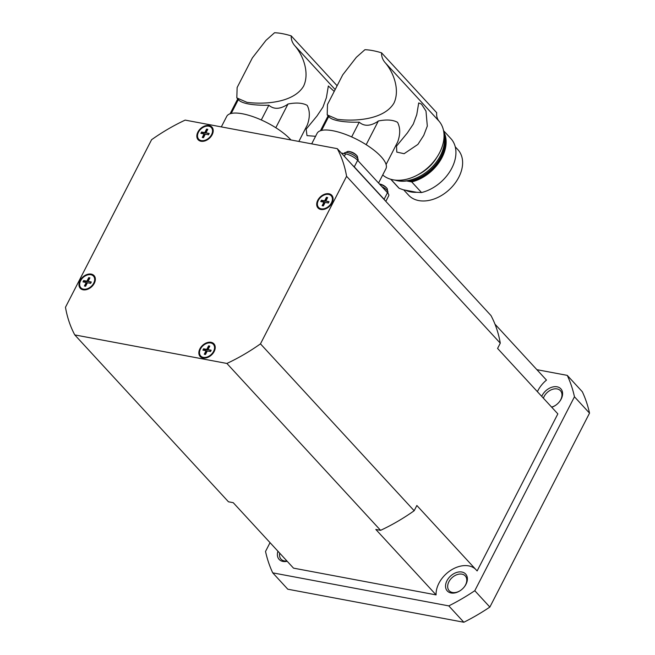 <?xml version="1.0" encoding="UTF-8"?>
<svg xmlns="http://www.w3.org/2000/svg" width="655" height="655" viewBox="0 0 655 655"><rect width="100%" height="100%" fill="white"/><g stroke="black" fill="none" stroke-linecap="round" stroke-linejoin="round"><path stroke-width="0.98" d="M494.975 324.168L546.483 380.096A24.964 17.513 137.4 0 0 537.403 391.674M416.858 505.496L477.135 570.939L557.847 413.878L497.579 348.435L500.281 343.179L346.585 176.293L260.469 343.859L414.165 510.744L416.858 505.496M436.091 594.887L375.823 529.445L380.588 530.337L226.892 363.451L74.776 334.91L228.464 501.796L233.237 502.688L293.505 568.139L436.091 594.887A24.964 17.513 137.4 0 1 438.907 583.269A24.964 17.513 137.4 0 1 475.358 569.007M543.396 398.183A10.922 7.663 137.4 0 1 557.127 388.931A10.922 7.663 137.4 0 1 560.451 390.699A10.922 7.663 137.4 0 1 559.042 402.219M551.747 407.246A12.486 8.752 -42.6 0 0 555.866 405.126A12.486 8.752 -42.6 0 0 559.133 402.113A12.486 8.752 -42.6 0 0 557.053 386.802A12.486 8.752 -42.6 0 0 541.734 396.381M460.792 590.261A10.922 7.663 137.4 0 1 449.191 590.72A10.922 7.663 137.4 0 1 448.904 581.763A10.922 7.663 137.4 0 1 465.263 575.925A10.922 7.663 137.4 0 1 465.549 584.882A10.922 7.663 137.4 0 1 463.846 587.445M465.983 584.285A12.486 8.752 -42.6 0 0 461.857 572.028A12.486 8.752 -42.6 0 0 446.964 580.715A12.486 8.752 -42.6 0 0 448.29 591.833A12.486 8.752 -42.6 0 0 460.67 590.343A12.486 8.752 -42.6 0 0 463.945 587.33A12.486 8.752 -42.6 0 0 465.983 584.285M286.939 560.999A10.922 7.663 137.4 0 1 284.36 560.942A10.922 7.663 137.4 0 1 281.044 559.165A10.922 7.663 137.4 0 1 279.701 553.139M277.941 551.24A12.486 8.752 -42.6 0 0 282.935 561.433A12.486 8.752 -42.6 0 0 287.185 561.269M328.933 193.765A9.358 6.566 137.4 0 1 331.782 195.28A9.358 6.566 137.4 0 1 330.857 204.794A9.358 6.566 137.4 0 1 320.86 209.477A9.358 6.566 137.4 0 1 318.011 207.963A9.358 6.566 137.4 0 1 318.928 198.44A9.358 6.566 137.4 0 1 328.933 193.765M331.995 195.534A9.358 6.566 -42.6 0 0 329.383 194.248A9.358 6.566 -42.6 0 0 325.396 194.592M197.892 132.056A9.358 6.566 137.4 0 1 211.909 127.054A9.358 6.566 137.4 0 1 212.154 134.733A9.358 6.566 137.4 0 1 198.137 139.736A9.358 6.566 137.4 0 1 197.892 132.056M212.13 127.307A9.358 6.566 -42.6 0 0 205.523 126.374M83.128 289.805A9.358 6.566 137.4 0 1 80.278 288.29A9.358 6.566 137.4 0 1 81.204 278.768A9.358 6.566 137.4 0 1 91.201 274.093A9.358 6.566 137.4 0 1 94.05 275.608A9.358 6.566 137.4 0 1 93.133 285.122A9.358 6.566 137.4 0 1 83.128 289.805M94.271 275.861A9.358 6.566 -42.6 0 0 91.659 274.584A9.358 6.566 -42.6 0 0 87.672 274.928M80.123 281.871A9.358 6.566 -42.6 0 0 80.516 288.527M214.169 351.506A9.358 6.566 137.4 0 1 200.152 356.508A9.358 6.566 137.4 0 1 199.906 348.828A9.358 6.566 137.4 0 1 213.923 343.826A9.358 6.566 137.4 0 1 214.169 351.506M199.996 350.089A9.358 6.566 -42.6 0 0 200.389 356.746M261.288 119.963L268.861 105.226C261.026 105.406 254.222 104.98 248.45 103.965C242.89 102.86 239.534 101.369 238.387 99.503M298.852 141.447L307.31 124.99C310.036 117.376 309.995 110.834 307.187 105.373C302.643 102.86 296.248 102.409 288.003 104.022L286.988 104.792C279.775 109.32 273.733 109.467 268.861 105.226M230.077 113.79L237.732 98.889M252.355 57.91L265.995 40.34L274.543 32.75A46.808 15.474 27.2 0 1 282.248 33.634A46.808 15.474 27.2 0 1 291.197 35.869C291.082 39.562 292.294 42.853 294.84 45.752C303.609 55.912 309.627 73.352 303.609 86.132C293.596 102.999 263.932 104.603 246.943 102.327L236.832 97.914L237.126 87.541L252.355 57.91M315.571 136.314L306.99 135.618L306.155 129.158L316.979 116.009L322.931 107.125L326.403 97.669L328.343 85.993L334.206 91.43M351.653 136.92L359.227 122.182C351.391 122.362 344.587 121.936 338.815 120.913C333.256 119.816 329.899 118.326 328.753 116.459M386.098 164.487L397.675 141.947C400.401 134.332 400.361 127.791 397.552 122.329C393.008 119.816 386.614 119.366 378.361 120.978L377.354 121.74C370.14 126.276 364.098 126.423 359.227 122.182M320.442 130.738L328.098 115.845M342.721 74.867L356.361 57.296L364.909 49.706A46.808 15.474 27.2 0 1 372.613 50.591A46.808 15.474 27.2 0 1 381.554 52.826C381.447 56.518 382.659 59.81 385.206 62.708C393.974 72.869 399.984 90.308 393.966 103.089C383.961 119.955 354.298 121.56 337.309 119.284L327.197 114.871L327.492 104.497L342.721 74.867M382.708 174.975A39.005 27.354 -42.6 0 0 439.611 152.648A39.005 27.354 -42.6 0 0 439.022 121.15C437.155 118.915 436.377 116.099 436.688 112.693L381.554 52.826M423.736 135.413L417.89 144.419L404.11 153.696L396.799 152.107L396.521 146.114L407.344 132.965L413.297 124.082L416.768 114.625L418.709 102.941L421.476 104.096L425.996 111.113L427.314 126.079L423.736 135.413M418.275 174.59A32.766 22.982 -42.6 0 0 436.623 157.699M405.642 190.237A33.544 23.531 -42.6 0 0 416.605 192.292L403.324 189.803L399.214 188.353A35.886 25.168 137.4 0 1 398.109 187.256L390.757 179.274M403.701 189.876L408.564 195.157A33.544 23.531 -42.6 0 0 458.803 177.235A33.544 23.531 -42.6 0 0 457.919 149.708L455.233 146.794M441.151 156.463A35.886 25.168 137.4 0 1 410.824 180.927L409.768 181.402A34.985 24.538 -42.6 0 0 441.216 157.151A34.985 24.538 -42.6 0 0 445.179 142.896L445.212 141.84A35.886 25.168 137.4 0 1 441.151 156.463M444.041 135.519A35.886 25.168 137.4 0 1 440.397 155.644A35.886 25.168 137.4 0 1 395.571 180.166M394.973 180.109A35.886 25.168 -42.6 0 0 410.218 180.272L410.824 180.927M399.214 188.353L390.879 179.306M443.738 131.72A35.886 25.168 137.4 0 1 442.059 157.437A35.886 25.168 137.4 0 1 411.725 181.91L421.525 192.545L416.605 192.292M443.55 130.648L450.902 138.631A35.886 25.168 137.4 0 1 451.852 168.073A35.886 25.168 137.4 0 1 445.981 176.834A35.886 25.168 137.4 0 1 436.574 185.496A35.886 25.168 137.4 0 1 421.525 192.545M436.574 185.496L436.803 185.332A34.322 24.079 -42.6 0 0 445.801 177.047L445.981 176.834M290.959 139.965A38.694 12.789 -152.8 0 0 242.465 113.782A38.694 12.789 -152.8 0 0 226.728 116.385L221.325 126.898M378.565 183.032L385.926 168.712A38.694 12.789 -152.8 0 0 370.853 147.833A38.694 12.789 -152.8 0 0 332.83 130.738A38.694 12.789 -152.8 0 0 317.094 133.342L311.69 143.854M357.04 155.865A6.517 2.153 27.2 0 1 357.393 156.283L357.393 156.283A12.486 12.486 0 0 0 347.887 151.395L347.887 151.395A6.517 2.153 27.2 0 1 357.04 155.865M379.54 184.088A6.517 2.153 27.2 0 1 386.876 188.263A6.517 2.153 27.2 0 1 387.228 188.673L387.228 188.673A12.486 12.486 0 0 0 379.425 183.965M318.355 200.389A8.581 6.018 137.4 0 1 331.209 195.804A8.581 6.018 137.4 0 1 331.438 202.845A8.581 6.018 137.4 0 1 318.584 207.43A8.581 6.018 137.4 0 1 318.355 200.389M331.209 195.804L331.659 196.295A8.581 6.018 137.4 0 1 332.388 202.19M198.481 132.171A8.581 6.018 137.4 0 1 211.336 127.586A8.581 6.018 137.4 0 1 211.565 134.627A8.581 6.018 137.4 0 1 198.711 139.212A8.581 6.018 137.4 0 1 198.481 132.171M211.336 127.586L211.786 128.077A8.581 6.018 137.4 0 1 212.515 133.964M80.622 280.717A8.581 6.018 137.4 0 1 93.477 276.132A8.581 6.018 137.4 0 1 93.706 283.173A8.581 6.018 137.4 0 1 80.852 287.758A8.581 6.018 137.4 0 1 80.622 280.717M93.477 276.132L93.927 276.623A8.581 6.018 137.4 0 1 94.656 282.518M200.495 348.943A8.581 6.018 137.4 0 1 213.35 344.358A8.581 6.018 137.4 0 1 213.579 351.399A8.581 6.018 137.4 0 1 200.725 355.984A8.581 6.018 137.4 0 1 200.495 348.943M213.35 344.358L213.8 344.849A8.581 6.018 137.4 0 1 214.529 350.736M209.346 346.962L208.585 345.865L209.797 346.094L207.987 349.614L211.188 350.212L210.501 351.555L207.299 350.949L205.49 354.478L204.278 354.249L206.088 350.72L202.886 350.122L203.574 348.787L204.483 349.361L203.992 350.327M206.088 350.72L206.538 351.211L204.99 354.232L205.555 354.339M208.781 346.855L207.226 349.876L204.483 349.361M207.226 349.876L206.775 349.385L208.585 345.865M203.574 348.787L206.775 349.385M207.987 349.614L210.992 350.589M206.988 357.687A8.581 6.018 137.4 0 1 201.175 356.476L200.725 355.984M204.278 354.249L204.99 354.232M214.144 344.08A9.358 6.566 -42.6 0 0 207.537 343.146M89.473 278.743L88.712 277.646L89.923 277.867L88.114 281.396L91.315 281.994L90.627 283.328L87.426 282.731L85.617 286.251L84.405 286.022L86.214 282.502L83.021 281.904L83.701 280.569L84.61 281.142L84.118 282.108M86.214 282.502L86.665 282.993L85.117 286.014L85.682 286.12M88.908 278.637L87.352 281.658L84.61 281.142M87.352 281.658L86.902 281.167L88.712 277.646M83.701 280.569L86.902 281.167M88.114 281.396L91.127 282.362M87.115 289.461A8.581 6.018 137.4 0 1 81.302 288.249L80.852 287.758M84.405 286.022L85.117 286.014M207.332 130.198L206.571 129.092L207.782 129.322L205.973 132.842L209.174 133.448L208.486 134.783L205.285 134.177L203.476 137.706L202.264 137.476L204.073 133.956L200.872 133.35L201.56 132.015L202.469 132.597L201.977 133.554M204.073 133.956L204.524 134.447L202.976 137.46L203.541 137.566M206.767 130.091L205.211 133.104L202.469 132.597M205.211 133.104L204.761 132.613L206.571 129.092M201.56 132.015L204.761 132.613M205.973 132.842L208.978 133.816M204.974 140.915A8.581 6.018 137.4 0 1 199.161 139.703L198.711 139.212M202.264 137.476L202.976 137.46M197.982 133.325A9.358 6.566 -42.6 0 0 198.375 139.974M327.205 198.416L326.632 198.309L326.444 197.319L327.656 197.54L325.846 201.069L329.039 201.666L328.36 203.001L325.158 202.403L323.349 205.924L322.137 205.695L323.947 202.174L320.745 201.576L321.433 200.242L322.342 200.815L321.842 201.781M323.947 202.174L324.397 202.665L322.841 205.686L323.414 205.793M326.632 198.309L325.085 201.331L322.342 200.815M325.085 201.331L324.634 200.839L326.444 197.319M321.433 200.242L324.634 200.839M325.846 201.069L328.851 202.035M324.847 209.133A8.581 6.018 137.4 0 1 319.034 207.922L318.584 207.43M322.137 205.695L322.841 205.686M317.855 201.543A9.358 6.566 -42.6 0 0 318.24 208.2M406.632 180.952L411.725 181.91M409.768 181.402L407.042 180.895M443.918 133.178A35.886 25.168 137.4 0 1 445.212 141.84M321.58 130.419L328.72 116.516M366.178 144.689L378.361 120.978M385.828 201.372L388.718 195.755A9.678 3.201 -152.8 0 0 387.482 192.717L357.646 160.319A9.678 3.201 -152.8 0 0 345.611 153.868L341.345 153.065M384.117 199.267L354.281 166.869A9.678 3.201 -152.8 0 0 352.742 165.445L385.107 200.586A9.678 3.201 -152.8 0 0 384.117 199.267L387.482 192.717M291.197 35.869L337.128 85.748M231.215 113.462L238.355 99.56M275.812 127.733L288.003 104.022M536.887 369.682L567.255 375.372A179.429 125.85 137.4 0 1 574.46 396.783L474.793 590.712A179.429 125.85 137.4 0 1 448.79 605.891L272.734 572.855A179.429 125.85 137.4 0 1 265.529 551.444L270.04 542.659M574.46 396.783L589.525 413.141A179.429 125.85 -42.6 0 0 582.32 391.739L567.255 375.372M589.525 413.141L489.858 607.07L474.793 590.712M448.79 605.891L463.855 622.25A179.429 125.85 -42.6 0 0 489.858 607.07M463.855 622.25L287.799 589.213L272.734 572.855M555.98 405.036A10.922 7.663 137.4 0 1 551.592 407.082M500.281 343.179A162.268 113.814 -42.6 0 0 490.98 315.546L385.107 200.586M74.776 334.91A162.268 113.814 137.4 0 1 65.475 307.269L151.592 139.711A162.268 113.814 137.4 0 1 185.168 120.111L337.284 148.66L352.742 165.445M380.588 530.337A162.268 113.814 -42.6 0 0 414.165 510.744M260.469 343.859A162.268 113.814 137.4 0 1 226.892 363.451M337.284 148.66A162.268 113.814 137.4 0 1 346.585 176.293M347.887 151.395L344.35 153.098A7.704 2.546 27.2 0 1 347.469 152.607A7.704 2.546 27.2 0 1 357.065 157.749A7.704 2.546 27.2 0 1 358.064 160.139L357.393 156.283M381.857 186.609A7.704 2.546 27.2 0 1 386.9 190.147A7.704 2.546 27.2 0 1 387.899 192.537L387.228 188.673M385.206 62.708L439.022 121.15M354.281 166.869L357.646 160.319M344.342 156.324L345.611 153.868M294.84 45.752L335.172 89.555M236.832 97.914L238.838 100.084M327.197 114.871L329.203 117.04M344.35 153.098L344.08 153.581M387.899 192.537L387.703 192.963M358.064 160.139L357.867 160.557"/></g></svg>
